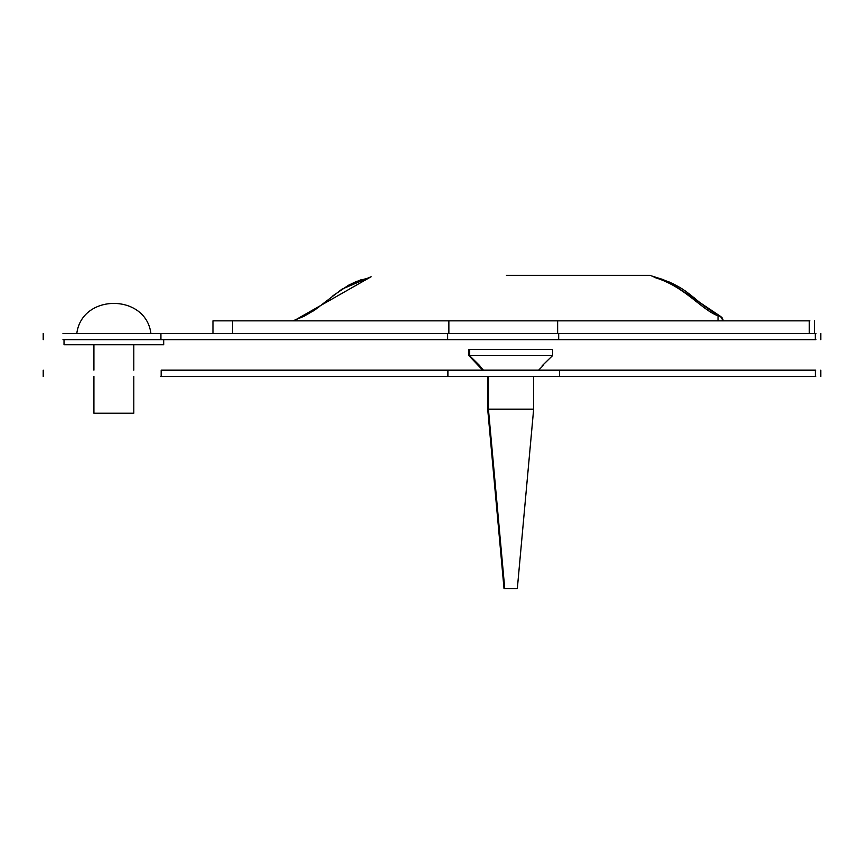 <?xml version="1.0" encoding="UTF-8"?>
<svg xmlns="http://www.w3.org/2000/svg" width="864" height="864" viewBox="0 0 864 864"><rect width="100%" height="100%" fill="white"/><g stroke="black" fill="none" stroke-linecap="round" stroke-linejoin="round"><path stroke-width="1.3" d="M133.088 413.186L93.917 413.186L93.917 376.445M479.066 365.688L468.817 355.644L468.882 349.358L468.882 355.644L482.749 370.17M468.882 355.644L469.552 355.644L469.616 349.358L469.616 355.644L483.484 370.17M468.882 349.358L469.552 349.358M487.696 376.445L487.696 409.19L504.025 588.654L517.32 588.654L533.65 409.19L488.43 409.19L504.76 588.654M487.696 409.19L488.43 409.19L488.43 376.445M163.696 339.703L163.696 344.725L64.022 344.725L64.022 339.703M542.214 365.688L552.539 355.644L552.539 349.358L469.616 349.358M479.801 365.688L469.552 355.644M469.616 355.644L552.539 355.644M447.898 376.445L447.898 370.17L559.57 370.17L559.57 376.445L160.672 376.445M447.898 370.17L161.179 370.17L161.179 376.445M815.767 370.17L559.57 370.17M815.767 376.445L559.57 376.445M723.092 320.857L723.092 320.717C722.801 317.768 721.127 316.148 718.07 315.857L718.07 320.857M715.846 313.826C690.455 297.605 691.567 292.162 668.822 281.815L720.306 316.213L723.092 320.717L720.306 316.213L718.07 315.857C701.654 309.809 684.634 286.654 655.733 277.841M668.822 281.815L654.523 277.29M653.303 276.728L662.299 279.31L651.424 275.886M293.749 320.857L371.164 276.728L342.068 289.105L315.068 309.798L304.204 316.192L292.982 320.825M662.299 279.31L673.51 283.975M687.128 292.378L701.114 303.523M658.303 278.683L655.949 277.927M369.684 277.409L368.518 277.938M332.867 295.801L348.343 285.336L356.152 281.599L368.712 277.852M448.87 333.428L448.87 320.857L809.903 320.857M232.589 333.428L232.589 320.857L448.87 320.857M212.965 333.428L212.965 320.857L232.589 320.857M557.636 333.428L557.636 320.857M447.649 339.703L447.649 333.428L558.673 333.428L558.673 339.703L62.964 339.703C37.195 339.703 37.195 339.703 62.964 339.703L160.931 339.703L160.931 333.428L62.964 333.428C37.195 333.428 37.195 333.428 62.964 333.428L447.649 333.428M815.929 333.428L558.673 333.428M815.929 339.703L558.673 339.703M815.443 370.17L815.443 376.445M506.412 275.346L650.236 275.346L506.412 275.346M809.255 333.428L809.255 320.857M815.281 333.428L815.281 339.703M150.908 333.428C145.843 293.425 81.875 293.414 76.81 333.428M133.801 413.186L133.801 376.445M133.801 370.17L133.801 344.725M93.917 370.17L93.917 344.725M538.596 370.17L543.078 365.688M533.65 376.445L533.65 409.19M43.2 370.17L43.2 376.445M820.789 370.17L820.789 376.445M687.107 292.367L695.164 298.598M356.983 281.264L356.162 281.599M319.043 306.893L313.168 311.04M323.838 303.091L342.068 289.105M315.068 309.798L304.204 316.192M361.508 279.569L348.332 285.336M814.514 333.428L814.514 320.857M43.2 333.428L43.2 339.703M820.8 333.428L820.8 339.703"/></g></svg>
